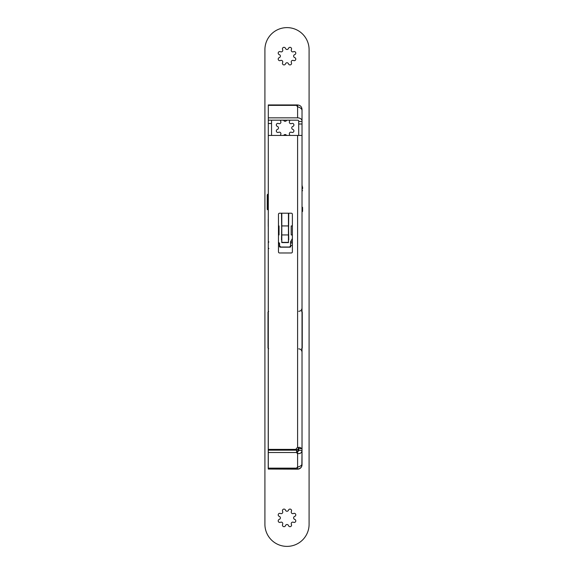 <?xml version="1.0" encoding="UTF-8"?>
<svg xmlns="http://www.w3.org/2000/svg" width="574" height="574" viewBox="0 0 574 574"><rect width="100%" height="100%" fill="white"/><g stroke="black" fill="none" stroke-linecap="round" stroke-linejoin="round"><path stroke-width="0.86" d="M271.538 120.181L271.538 135.435M271.538 449.392L271.538 450.174M268.302 109.584L268.223 468.721A0.445 0.445 0 0 0 268.302 468.972M271.538 123.503L268.223 123.503M268.302 464.416L268.223 465.184A0.445 0.445 0 0 1 268.302 464.933A0.445 0.445 0 0 0 268.223 465.184A0.445 0.445 0 0 1 268.302 464.933A0.445 0.445 0 0 0 268.223 465.184L268.302 465.184M302.024 280.04L302.024 275.843M302.024 274.96L302.024 258.501M295.84 450.174L295.84 449.392M285.45 450.174L285.45 449.392M264.908 524.284L264.908 49.716A22.092 22.092 0 0 1 287 27.617A22.092 22.092 0 0 1 309.092 49.716L309.092 524.284A22.092 22.092 0 0 1 287 546.383A22.092 22.092 0 0 1 264.908 524.284M278.462 243.082A1.327 1.327 0 0 1 279.43 244.359L279.43 246.289A0.883 0.883 0 0 0 280.32 247.179L289.927 247.179A0.883 0.883 0 0 0 290.81 246.289L290.81 245.363M294.713 516.385A1.571 1.571 0 0 0 294.713 519.377A1.571 1.571 0 0 1 295.675 521.472A1.571 1.571 0 0 1 293.508 522.275A1.571 1.571 0 0 0 291.398 524.392A1.571 1.571 0 0 1 290.595 526.559A1.571 1.571 0 0 1 288.492 525.59A1.571 1.571 0 0 0 285.508 525.59A1.571 1.571 0 0 1 283.405 526.559A1.571 1.571 0 0 1 282.602 524.392A1.571 1.571 0 0 0 280.492 522.275A1.571 1.571 0 0 1 278.325 521.472A1.571 1.571 0 0 1 279.287 519.377A1.571 1.571 0 0 0 279.287 516.385A1.571 1.571 0 0 1 278.325 514.29A1.571 1.571 0 0 1 280.492 513.486A1.571 1.571 0 0 0 282.602 511.369A1.571 1.571 0 0 1 283.405 509.203A1.571 1.571 0 0 1 285.508 510.171A1.571 1.571 0 0 0 288.492 510.171A1.571 1.571 0 0 1 290.595 509.203A1.571 1.571 0 0 1 291.398 511.369A1.571 1.571 0 0 0 293.508 513.486A1.571 1.571 0 0 1 295.675 514.29A1.571 1.571 0 0 1 294.713 516.385M294.713 54.623A1.571 1.571 0 0 0 294.713 57.615A1.571 1.571 0 0 1 295.675 59.71A1.571 1.571 0 0 1 293.508 60.514A1.571 1.571 0 0 0 291.398 62.631A1.571 1.571 0 0 1 290.595 64.797A1.571 1.571 0 0 1 288.492 63.829A1.571 1.571 0 0 0 285.508 63.829A1.571 1.571 0 0 1 283.405 64.797A1.571 1.571 0 0 1 282.602 62.631A1.571 1.571 0 0 0 280.492 60.514A1.571 1.571 0 0 1 278.325 59.71A1.571 1.571 0 0 1 279.287 57.615A1.571 1.571 0 0 0 279.287 54.623A1.571 1.571 0 0 1 278.325 52.528A1.571 1.571 0 0 1 280.492 51.725A1.571 1.571 0 0 0 282.602 49.608A1.571 1.571 0 0 1 283.405 47.441A1.571 1.571 0 0 1 285.508 48.41A1.571 1.571 0 0 0 288.492 48.41A1.571 1.571 0 0 1 290.595 47.441A1.571 1.571 0 0 1 291.398 49.608A1.571 1.571 0 0 0 293.508 51.725A1.571 1.571 0 0 1 295.675 52.528A1.571 1.571 0 0 1 294.713 54.623M289.597 120.181A1.571 1.571 0 0 1 289.518 121.415A1.571 1.571 0 0 0 291.635 123.532A1.571 1.571 0 0 1 293.795 124.328A1.571 1.571 0 0 1 292.833 126.431A1.571 1.571 0 0 0 292.833 129.423A1.571 1.571 0 0 1 293.795 131.518A1.571 1.571 0 0 1 291.635 132.321A1.571 1.571 0 0 0 289.518 134.438A1.571 1.571 0 0 1 289.662 135.435M283.613 120.181A1.571 1.571 0 0 1 283.628 120.21A1.571 1.571 0 0 0 286.62 120.21A1.571 1.571 0 0 1 286.627 120.181M280.586 135.435A1.571 1.571 0 0 1 280.729 134.438A1.571 1.571 0 0 0 278.612 132.321A1.571 1.571 0 0 1 276.446 131.518A1.571 1.571 0 0 1 277.407 129.423A1.571 1.571 0 0 0 277.407 126.431A1.571 1.571 0 0 1 276.446 124.328A1.571 1.571 0 0 1 278.612 123.532A1.571 1.571 0 0 0 280.729 121.415A1.571 1.571 0 0 1 280.643 120.181M286.534 135.435A1.571 1.571 0 0 0 283.707 135.435M268.661 469.051L297.605 469.166A4.42 4.42 0 0 0 302.024 464.746L302.024 464.631C301.852 467.193 300.381 468.664 297.605 469.051L268.302 469.051L268.302 468.14L296.579 468.14A2.762 1.952 0 0 1 297.605 467.107C300.295 466.375 301.766 465.363 302.024 464.057L302.024 450.346L301.859 464.631M298.408 447.419L298.71 448.588L302.024 448.588L302.024 446.629M268.001 348.088L268.001 312.077L268.001 348.088L268.661 348.755M301.58 311.417L302.247 312.077L302.247 348.088L301.58 348.755M302.024 450.382L302.024 457.234M268.223 457.234L268.223 450.382M281.805 213.205L281.805 225.934L288.435 225.934L288.435 242.372L281.805 242.372L281.805 234.945L288.435 234.945M288.435 213.205L288.435 225.934M281.805 234.945L281.805 225.934M268.223 226.465L268.223 219.39M292.381 234.945L291.197 234.945L291.197 225.934L292.381 225.934M290.645 245.363L290.344 246.346M289.54 247.014A1.105 1.105 0 0 0 290.645 245.909L289.54 247.014L280.7 247.014A1.105 1.105 0 0 1 279.595 245.909L279.595 243.699A1.105 1.105 0 0 0 278.49 242.594L278.462 242.594M278.462 225.934L279.043 225.934L279.043 234.945L278.462 234.945M281.504 213.205L281.805 239.76M288.435 239.76L288.492 242.594L281.755 242.594L281.755 239.86M288.492 239.86L288.736 213.205M279.595 245.909L280.7 247.014L279.624 246.153M278.49 242.594L279.595 243.699M288.55 223.81L288.55 213.205M288.55 227.125L288.736 239.86M281.698 227.125L281.504 239.86M281.698 213.205L281.698 223.81M268.223 202.27L267.671 202.27A0.445 0.43 0 0 0 267.226 202.701L267.226 201.122M302.577 211.376L302.577 209.496C302.577 211.921 302.577 211.921 302.577 209.496L302.577 207.401L302.132 206.963L302.132 211.82L302.577 211.376L302.577 207.401M302.577 188.624L302.577 188.81C302.577 190.97 302.577 190.97 302.577 188.81L302.577 186.952L302.577 188.81M281.073 449.392A4.42 4.42 0 0 0 280.815 450.174M281.934 449.392A3.645 3.645 0 0 0 281.612 450.174M268.302 108.264L268.302 104.949L297.605 104.949L297.605 106.764A2.762 1.952 180 0 1 296.772 105.365L268.302 105.365L268.302 120.181L297.605 120.181A1.105 0.782 0 0 1 298.71 120.963L298.71 135.435M296.579 104.949L296.579 105.365M297.605 104.949C300.317 105.257 301.795 106.728 302.024 109.369L301.788 109.369M298.71 448.588L298.71 450.755L297.605 451.207A2.762 1.952 0 0 1 296.579 450.174L268.302 450.174L268.302 468.14M302.024 448.588L302.024 135.435L268.302 135.435L268.302 449.392L296.012 449.392A2.762 2.762 0 0 1 297.605 447.548L299.714 447.333L302.024 448.588L302.024 450.346L298.71 450.346M268.302 117.842L297.605 117.842A4.42 3.121 0 0 1 302.024 120.963L302.024 135.435M302.024 120.963L302.024 110.143C301.709 108.701 300.238 107.575 297.605 106.764L297.605 117.842M302.024 109.369L302.024 110.215M302.024 464.746L302.024 464.746A4.42 4.42 0 0 1 297.605 469.166L297.605 451.207M296.134 469.051L296.134 468.14M302.024 450.346C301.766 452.807 300.295 453.876 297.605 453.546A2.762 1.952 0 0 1 296.579 452.513L268.302 452.513M291.276 252.976L279.567 252.976A1.105 1.105 0 0 1 278.462 251.871L278.462 214.31A1.105 1.105 0 0 1 279.567 213.205L291.276 213.205A1.105 1.105 0 0 1 292.381 214.31L292.381 251.871A1.105 1.105 0 0 1 291.276 252.976M302.024 124.006L298.71 124.006M302.024 121.487L298.71 121.487M296.579 452.513L296.579 450.174M302.024 162.392L302.024 177.416M302.024 134.775L302.024 149.8M302.024 353.505L302.024 368.53M302.024 445.632L302.024 460.657M295.84 449.499L298.157 449.499L298.157 451.444L298.157 448.724L298.695 448.186M302.247 190.912L302.024 191.544M302.024 184.828L302.247 186.521M292.381 238.511L290.537 241.869L290.537 245.363L292.381 245.363M292.381 241.869L290.537 241.869M268.223 209.79L267.671 209.79L267.671 194.249L267.226 194.995A0.445 0.402 0 0 1 267.671 194.593L268.223 194.593M302.024 186.507L302.132 190.927L302.577 190.489M297.605 135.435L297.605 447.548M290.537 243.039L292.381 243.039M268.001 330.086L268.001 312.077L268.661 311.417M289.655 450.174L289.655 449.392M294.735 450.174L294.735 449.392M275.513 450.174L275.513 449.392M280.593 450.174L280.593 449.392M268.883 241.927L268.223 242.594M268.883 248.556L268.223 247.896M268.223 194.249L267.671 194.249M267.671 209.79L267.226 209.345L267.226 194.995M302.132 186.507L302.577 186.952M298.71 348.863C300.726 349.057 301.831 350.162 302.024 352.178M298.71 311.302C300.726 311.108 301.831 310.003 302.024 307.987"/></g></svg>
